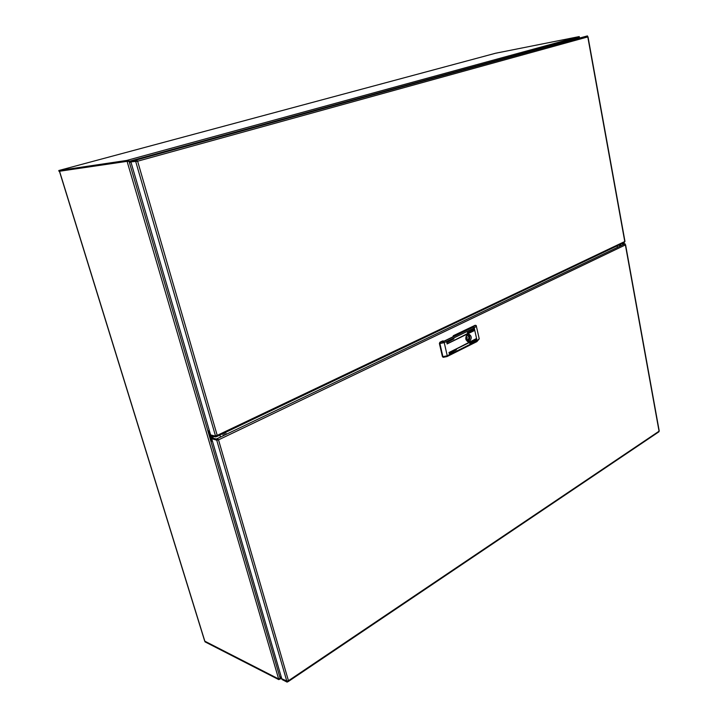 <?xml version="1.0" encoding="UTF-8"?>
<svg xmlns="http://www.w3.org/2000/svg" width="718" height="718" viewBox="0 0 718 718"><rect width="100%" height="100%" fill="white"/><g stroke="black" fill="none" stroke-linecap="round" stroke-linejoin="round"><path stroke-width="1.08" d="M625.297 244.641L624.48 244.021L625.028 243.761L621.438 243.806M658.828 431.859L659.214 430.953M216.63 439.811L211.684 438.635L211.46 437.854L216.405 439.021L216.63 439.811L217.671 439.308L218.523 439.865L216.737 440.179L211.702 438.68L281.788 678.779L287.173 681.158M214.179 436.562L211.46 437.854M625.028 243.761L625.127 244.362M624.48 244.021L216.405 439.021M218.075 439.766L216.737 440.179L286.787 681.086L288.456 680.745L659.052 431.204L625.387 244.937L218.523 439.865L217.437 438.527L217.671 439.308M218.523 439.865L288.456 680.745L288.385 681.472L287.083 682.1L282.003 679.506L281.842 678.797M287.083 682.1L286.886 681.409L281.806 678.824M217.446 439.838L216.648 439.856M467.723 334.355C465.04 337.406 465.201 339.892 468.217 341.804L469.33 341.58C472.013 338.51 471.843 336.024 468.809 334.13L467.723 334.355M446.811 342.342L453.947 338.878L446.811 342.342M449.306 353.292L449.414 353.741L456.415 349.774L449.306 353.292M476.743 340.108L469.877 343.518L476.51 339.731M476.501 339.004L449.082 352.628L476.267 338.627M474.616 330.477L447.099 343.94L474.383 330.101M474.374 329.365L467.472 332.721L474.14 328.988M453.345 335.701L454.988 335.827L444.236 341.068L442.584 340.933L439.874 342.253L443.374 341.669L473.386 327.058L475.271 325.227L453.345 335.701L452.825 336.886M443.248 357.196L442.414 356.613L439.398 343.491L439.874 342.253M467.346 332.613L474.042 329.347M446.973 343.832L474.284 330.459M448.947 352.52L476.169 338.977M469.743 343.41L476.411 340.081M449.208 353.642L456.208 349.846M446.713 342.701L453.74 338.95M473.386 327.058L474.248 328L476.411 326.062L475.271 325.227M467.023 337.191L467.122 338.573L467.023 337.191M467.454 341.58L467.965 341.4C470.443 338.878 470.461 336.482 468.019 334.229M466.655 335.279L467.068 334.803M467.185 335.315L466.556 335.414L467.355 335.477C468.98 336.221 469.285 337.613 468.262 339.641L466.018 339.722M465.991 339.686L467.355 341.274L468.396 340.754L468.208 339.892M467.221 340.655L468.396 340.754M465.901 339.381L466.35 338.51M466.458 337.092L466.153 336.168M216.755 435.575L216.836 436.445L215.795 436.939L210.859 435.781L210.697 434.973M216.746 435.593L215.571 436.158L210.625 435M136.77 160.841L136.519 159.943L135.343 160.267L135.603 161.164L137.192 161.272L135.729 161.586L215.463 435.781L217.213 435.377L216.836 436.445M137.192 161.272L130.9 161.909L210.616 434.946L215.553 436.104L216.244 435.727M131.376 161.774L130.9 161.909M136.519 161.362L135.621 161.218M136.42 161.003L135.926 161.074M215.795 436.939L215.571 436.158M624.193 242.433L624.965 241.365L588.006 36.833L586.857 36.062L587.45 35.9L130.622 160.958L130.882 161.846L135.603 161.164M135.343 160.267L130.622 160.958M586.857 36.062L136.519 159.943L137.614 161.209L217.213 435.377L624.768 241.517L587.791 36.923L137.614 161.209M131.134 162.69L129.087 161.397L127.095 161.353L59.594 171.234M278.755 679.614L278.548 678.932L204.836 641.237L205.034 641.865L278.755 679.614L280.182 679.004L281.016 676.132M204.836 641.201L59.558 171.297M204.657 640.653L204.827 641.21M204.827 641.192L278.629 678.95L280.182 678.277L129.087 161.397M278.629 678.932L127.095 161.37L128.486 161.344M281.043 676.194L280.217 678.304L281.42 677.496M209.306 430.495L208.597 430.827L211.613 441.166L212.348 441.346L209.459 431.006M208.597 430.827L209.324 430.997M128.89 161.379L579.668 37.587L578.627 36.762L579.264 36.582L495.591 53.24L58.777 170.525L126.736 160.437L578.726 36.744M128.073 160.078L131.107 162.609M128.684 161.362L127.992 160.096M58.777 170.525L59.02 171.324L126.996 161.326L126.736 160.437M126.996 161.326L128.253 160.976M443.374 341.669L444.236 342.639L474.248 328L477.093 340.87L479.193 338.681M442.414 356.613L442.907 356.666L439.892 343.527L444.236 342.639L447.251 355.778L477.093 340.87L476.626 341.696M446.793 356.613L443.491 357.286L446.793 356.613M440.358 342.289L439.398 343.491M442.997 357.241L443.491 357.286L442.907 356.666L447.251 355.778L447.036 356.568L476.869 341.651L479.238 338.887L476.196 325.487M454.808 335.916L453.363 335.809M465.919 339.452L468.262 339.641M213.147 437.047L212.923 436.266M212.016 436.05L212.411 437.406M220.471 437.082L219.887 435.072M222.831 433.672L223.406 435.673M224.806 435.009L224.222 433.008M620.442 245.951L620.164 244.416M619.419 244.775L619.697 246.31M617.453 247.378L617.175 245.843M659.223 430.988L625.575 244.757M658.882 431.823L288.385 681.472M465.767 338.465L467.122 338.573M465.874 337.047L467.23 337.155M624.454 242.37L217.069 436.409M281.582 678.07L280.182 679.004M204.648 640.941L59.441 171.306M225.623 432.344L226.197 434.345M620.882 245.744L620.603 244.201"/></g></svg>
